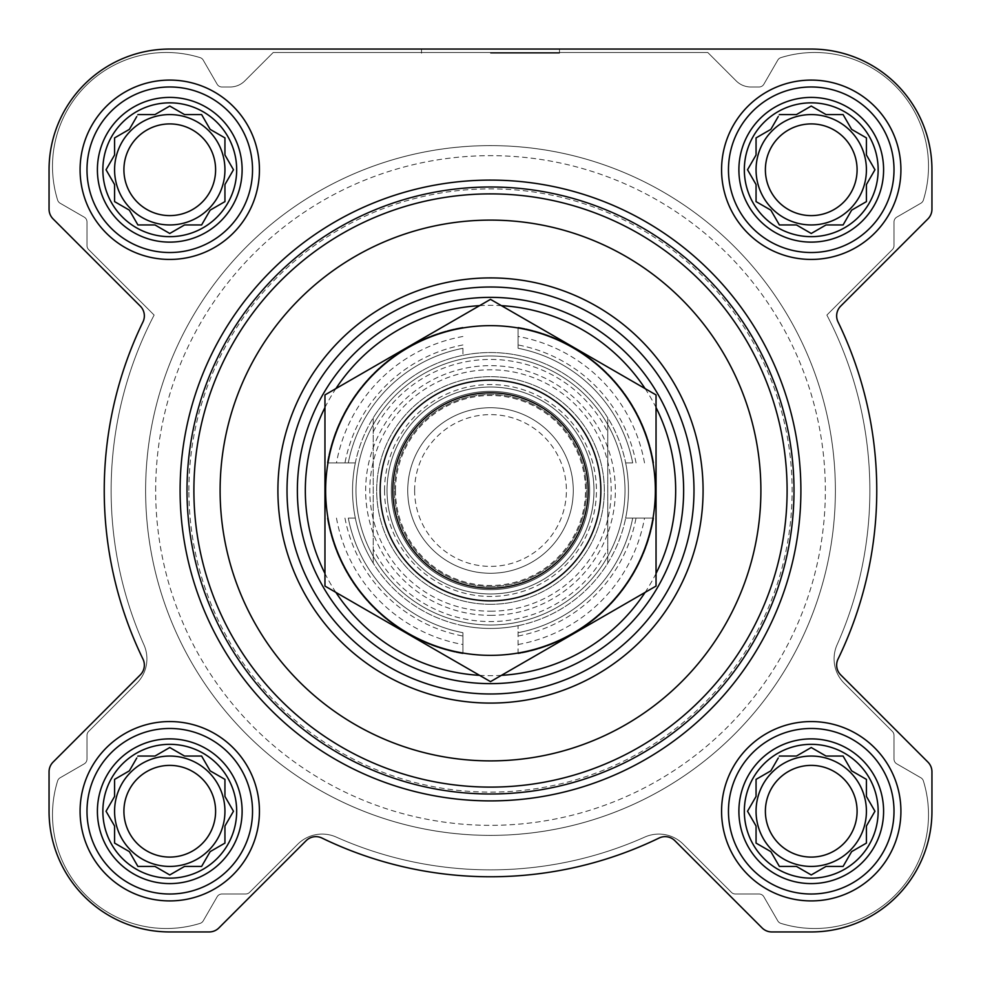 <?xml version="1.0" encoding="UTF-8"?>
<svg xmlns="http://www.w3.org/2000/svg" width="981" height="981" viewBox="0 0 981 981"><rect width="100%" height="100%" fill="white"/><g stroke="black" fill="none" stroke-linecap="round" stroke-linejoin="round"><path stroke-width="0.74" stroke-dasharray="4.91 3.68" d="M744.334 811.238A66.904 66.904 0 0 1 844.69 753.298A66.904 66.904 0 0 1 844.69 869.191A66.904 66.904 0 0 1 744.334 811.238M768.883 771.973L756.057 779.38L756.057 796.449L747.522 811.238L756.057 826.027L756.057 843.096L770.845 851.631L779.38 866.419L796.449 866.419L811.238 874.954L826.027 866.419L843.096 866.419L851.631 851.631L866.419 843.096L866.419 826.027L874.954 811.238L866.419 796.449L866.419 779.38L851.631 770.845L843.096 756.057L826.027 756.057L811.238 747.522L796.449 756.057L779.38 756.057L770.845 770.845L756.057 779.38L756.057 796.449L747.522 811.238L754.929 824.065M102.858 811.238A66.904 66.904 0 0 1 203.214 753.298A66.904 66.904 0 0 1 203.214 869.191A66.904 66.904 0 0 1 102.858 811.238M127.407 771.973L114.581 779.38L114.581 796.449L106.046 811.238L114.581 826.027L114.581 843.096L129.369 851.631L137.904 866.419L154.973 866.419L169.762 874.954L184.551 866.419L201.62 866.419L210.155 851.631L224.943 843.096L224.943 826.027L233.478 811.238L224.943 796.449L224.943 779.38L210.155 770.845L201.62 756.057L184.551 756.057L169.762 747.522L154.973 756.057L137.904 756.057L129.369 770.845L114.581 779.38L114.581 796.449L106.046 811.238L113.453 824.065M102.858 169.762A66.904 66.904 0 0 1 203.214 111.809A66.904 66.904 0 0 1 203.214 227.702A66.904 66.904 0 0 1 102.858 169.762M127.407 130.498L114.581 137.904L114.581 154.973L106.046 169.762L114.581 184.551L114.581 201.62L129.369 210.155L137.904 224.943L154.973 224.943L169.762 233.478L184.551 224.943L201.62 224.943L210.155 210.155L224.943 201.62L224.943 184.551L233.478 169.762L224.943 154.973L224.943 137.904L210.155 129.369L201.62 114.581L184.551 114.581L169.762 106.046L154.973 114.581L137.904 114.581L129.369 129.369L114.581 137.904L114.581 154.973L106.046 169.762L113.453 182.589M744.334 169.762A66.904 66.904 0 0 1 844.69 111.809A66.904 66.904 0 0 1 844.69 227.702A66.904 66.904 0 0 1 744.334 169.762M768.883 130.498L756.057 137.904L756.057 154.973L747.522 169.762L756.057 184.551L756.057 201.62L770.845 210.155L779.38 224.943L796.449 224.943L811.238 233.478L826.027 224.943L843.096 224.943L851.631 210.155L866.419 201.62L866.419 184.551L874.954 169.762L866.419 154.973L866.419 137.904L851.631 129.369L843.096 114.581L826.027 114.581L811.238 106.046L796.449 114.581L779.38 114.581L770.845 129.369L756.057 137.904L756.057 154.973L747.522 169.762L754.929 182.589M49.05 169.762L49.05 209.161A13.795 13.795 0 0 0 53.097 218.922L140.308 306.133A13.795 13.795 0 0 1 142.968 321.915A386.269 386.269 0 0 0 142.968 659.085A13.795 13.795 0 0 1 140.308 674.867L53.097 762.078A13.795 13.795 0 0 0 49.05 771.839L49.05 811.238A120.712 120.712 0 0 0 169.762 931.95L209.161 931.95A13.795 13.795 0 0 0 218.922 927.903L306.133 840.692A13.795 13.795 0 0 1 321.915 838.032A386.269 386.269 0 0 0 659.085 838.032A13.795 13.795 0 0 1 674.867 840.692L762.078 927.903A13.795 13.795 0 0 0 771.839 931.95L811.238 931.95A120.712 120.712 0 0 0 931.95 811.238L931.95 771.839A13.795 13.795 0 0 0 927.903 762.078L840.692 674.867A13.795 13.795 0 0 1 838.032 659.085A386.269 386.269 0 0 0 838.032 321.915A13.795 13.795 0 0 1 840.692 306.133L927.903 218.922A13.795 13.795 0 0 0 931.95 209.161L931.95 169.762A120.712 120.712 0 0 0 811.238 49.05L169.762 49.05A120.712 120.712 0 0 0 49.05 169.762L49.05 209.161A13.795 13.795 0 0 0 53.097 218.922L140.308 306.133A13.795 13.795 0 0 1 142.968 321.915A386.269 386.269 0 0 0 142.968 659.085A13.795 13.795 0 0 1 140.308 674.867L53.097 762.078A13.795 13.795 0 0 0 49.05 771.839L49.05 811.238A120.712 120.712 0 0 0 169.762 931.95L209.161 931.95A13.795 13.795 0 0 0 218.922 927.903L306.133 840.692A13.795 13.795 0 0 1 321.915 838.032A386.269 386.269 0 0 0 659.085 838.032A13.795 13.795 0 0 1 674.867 840.692L762.078 927.903A13.795 13.795 0 0 0 771.839 931.95L811.238 931.95A120.712 120.712 0 0 0 931.95 811.238L931.95 771.839A13.795 13.795 0 0 0 927.903 762.078L840.692 674.867A13.795 13.795 0 0 1 838.032 659.085A386.269 386.269 0 0 0 838.032 321.915A13.795 13.795 0 0 1 840.692 306.133L927.903 218.922A13.795 13.795 0 0 0 931.95 209.161L931.95 169.762A120.712 120.712 0 0 0 811.238 49.05L169.762 49.05A120.712 120.712 0 0 0 49.05 169.762A120.712 120.712 0 0 1 169.762 49.05M180.099 490.5A310.388 310.388 0 0 1 645.694 221.694A310.388 310.388 0 0 1 645.694 759.306A310.388 310.388 0 0 1 180.099 490.5M84.231 763.856L60.135 777.774A5.518 5.518 0 0 0 57.621 780.913A113.808 113.808 0 0 0 200.087 923.379A5.518 5.518 0 0 0 203.226 920.865L217.144 896.769A5.518 5.518 0 0 1 221.914 894.01L245.655 894.01A5.518 5.518 0 0 0 249.554 892.391L297.77 844.187A34.494 34.494 0 0 1 336.189 837.063A379.365 379.365 0 0 0 644.811 837.063A34.494 34.494 0 0 1 683.23 844.187L731.446 892.391A5.518 5.518 0 0 0 735.345 894.01L759.086 894.01A5.518 5.518 0 0 1 763.856 896.769L777.774 920.865A5.518 5.518 0 0 0 780.913 923.379A113.808 113.808 0 0 0 923.379 780.913A5.518 5.518 0 0 0 920.865 777.774L896.769 763.856A5.518 5.518 0 0 1 894.01 759.086L894.01 735.345A5.518 5.518 0 0 0 892.391 731.446L844.187 683.23A34.494 34.494 0 0 1 837.063 644.811A379.365 379.365 0 0 0 826.873 315.073L892.391 249.554A5.518 5.518 0 0 0 894.01 245.655L894.01 221.914A5.518 5.518 0 0 1 896.769 217.144L920.865 203.226A5.518 5.518 0 0 0 923.379 200.087A113.808 113.808 0 0 0 780.913 57.621A5.518 5.518 0 0 0 777.774 60.135L763.856 84.231A5.518 5.518 0 0 1 759.086 86.99L750.833 86.99A20.699 20.699 0 0 1 736.204 80.92L707.779 52.496L273.221 52.496L244.796 80.92A20.699 20.699 0 0 1 230.167 86.99L221.914 86.99A5.518 5.518 0 0 1 217.144 84.231L203.226 60.135A5.518 5.518 0 0 0 200.087 57.621A113.808 113.808 0 0 0 57.621 200.087A5.518 5.518 0 0 0 60.135 203.226L84.231 217.144A5.518 5.518 0 0 1 86.99 221.914L86.99 245.655A5.518 5.518 0 0 0 88.609 249.554L154.127 315.073A379.365 379.365 0 0 0 143.937 644.811A34.482 34.482 0 0 1 136.813 683.23L88.609 731.446A5.518 5.518 0 0 0 86.99 735.345L86.99 759.086A5.518 5.518 0 0 1 84.231 763.856A5.518 5.518 0 0 0 86.99 759.086L86.99 735.345A5.518 5.518 0 0 1 88.609 731.446L136.813 683.23A34.482 34.482 0 0 0 143.937 644.811A379.365 379.365 0 0 1 154.127 315.073L88.609 249.554A5.518 5.518 0 0 1 86.99 245.655L86.99 221.914A5.518 5.518 0 0 0 84.231 217.144L60.135 203.226A5.518 5.518 0 0 1 57.621 200.087A113.808 113.808 0 0 1 200.087 57.621A5.518 5.518 0 0 1 203.226 60.135L217.144 84.231A5.518 5.518 0 0 0 221.914 86.99L230.167 86.99A20.699 20.699 0 0 0 244.796 80.92L273.221 52.496L707.779 52.496L736.204 80.92A20.699 20.699 0 0 0 750.833 86.99L759.086 86.99A5.518 5.518 0 0 0 763.856 84.231L777.774 60.135A5.518 5.518 0 0 1 780.913 57.621A113.808 113.808 0 0 1 923.379 200.087A5.518 5.518 0 0 1 920.865 203.226L896.769 217.144A5.518 5.518 0 0 0 894.01 221.914L894.01 245.655A5.518 5.518 0 0 1 892.391 249.554L826.873 315.073A379.365 379.365 0 0 1 837.063 644.811A34.494 34.494 0 0 0 844.187 683.23L892.391 731.446A5.518 5.518 0 0 1 894.01 735.345L894.01 759.086A5.518 5.518 0 0 0 896.769 763.856L920.865 777.774A5.518 5.518 0 0 1 923.379 780.913A113.808 113.808 0 0 1 780.913 923.379A5.518 5.518 0 0 1 777.774 920.865L763.856 896.769A5.518 5.518 0 0 0 759.086 894.01L735.345 894.01A5.518 5.518 0 0 1 731.446 892.391L683.23 844.187A34.494 34.494 0 0 0 644.811 837.063A379.365 379.365 0 0 1 336.189 837.063A34.494 34.494 0 0 0 297.77 844.187L249.554 892.391A5.518 5.518 0 0 1 245.655 894.01L221.914 894.01A5.518 5.518 0 0 0 217.144 896.769L203.226 920.865A5.518 5.518 0 0 1 200.087 923.379A113.808 113.808 0 0 1 57.621 780.913A5.518 5.518 0 0 1 60.135 777.774L84.231 763.856M80.086 169.762A89.663 89.663 0 0 1 214.594 92.104A89.663 89.663 0 0 1 214.594 247.42A89.663 89.663 0 0 1 80.086 169.762A89.663 89.663 0 0 1 214.594 92.104A89.663 89.663 0 0 1 214.594 247.42A89.663 89.663 0 0 1 80.086 169.762A89.663 89.663 0 0 1 214.594 92.104A89.663 89.663 0 0 1 214.594 247.42A89.663 89.663 0 0 1 80.086 169.762M80.086 811.238A89.663 89.663 0 0 1 214.594 733.58A89.663 89.663 0 0 1 214.594 888.896A89.663 89.663 0 0 1 80.086 811.238A89.663 89.663 0 0 1 214.594 733.58A89.663 89.663 0 0 1 214.594 888.896A89.663 89.663 0 0 1 80.086 811.238A89.663 89.663 0 0 1 214.594 733.58A89.663 89.663 0 0 1 214.594 888.896A89.663 89.663 0 0 1 80.086 811.238M721.575 811.238A89.663 89.663 0 0 1 856.07 733.58A89.663 89.663 0 0 1 856.07 888.896A89.663 89.663 0 0 1 721.575 811.238A89.663 89.663 0 0 1 856.07 733.58A89.663 89.663 0 0 1 856.07 888.896A89.663 89.663 0 0 1 721.575 811.238A89.663 89.663 0 0 1 856.07 733.58A89.663 89.663 0 0 1 856.07 888.896A89.663 89.663 0 0 1 721.575 811.238M721.575 169.762A89.663 89.663 0 0 1 856.07 92.104A89.663 89.663 0 0 1 856.07 247.42A89.663 89.663 0 0 1 721.575 169.762A89.663 89.663 0 0 1 856.07 92.104A89.663 89.663 0 0 1 856.07 247.42A89.663 89.663 0 0 1 721.575 169.762A89.663 89.663 0 0 1 856.07 92.104A89.663 89.663 0 0 1 856.07 247.42A89.663 89.663 0 0 1 721.575 169.762M835.383 490.5A344.883 344.883 0 0 0 490.5 145.617A344.883 344.883 0 0 0 145.617 490.5A344.883 344.883 0 0 0 490.5 835.383A344.883 344.883 0 0 0 835.383 490.5M490.5 49.05L559.477 49.05L490.5 49.05M931.95 169.762A120.712 120.712 0 0 0 811.238 49.05M927.903 218.922A13.795 13.795 0 0 0 931.95 209.161M840.692 306.133A13.795 13.795 0 0 0 838.032 321.915A386.269 386.269 0 0 1 838.032 659.085M931.95 771.839A13.795 13.795 0 0 0 927.903 762.078L840.692 674.867M811.238 931.95A120.712 120.712 0 0 0 931.95 811.238M762.078 927.903A13.795 13.795 0 0 0 771.839 931.95M209.161 931.95A13.795 13.795 0 0 0 218.922 927.903L306.133 840.692A13.795 13.795 0 0 1 321.915 838.032A386.269 386.269 0 0 0 659.085 838.032M49.05 811.238A120.712 120.712 0 0 0 169.762 931.95M53.097 762.078A13.795 13.795 0 0 0 49.05 771.839M140.308 674.867A13.795 13.795 0 0 0 142.968 659.085A386.269 386.269 0 0 1 142.968 321.915M49.05 209.161A13.795 13.795 0 0 0 53.097 218.922L140.308 306.133M297.366 490.5A193.134 193.134 0 0 1 587.067 323.24A193.134 193.134 0 0 1 587.067 657.76A193.134 193.134 0 0 1 297.366 490.5A193.134 193.134 0 0 1 587.067 323.24A193.134 193.134 0 0 1 587.067 657.76A193.134 193.134 0 0 1 297.366 490.5A193.134 193.134 0 0 1 587.067 323.24A193.134 193.134 0 0 1 587.067 657.76A193.134 193.134 0 0 1 297.366 490.5M220.112 490.5A270.388 270.388 0 0 1 625.694 256.335A270.388 270.388 0 0 1 625.694 724.665A270.388 270.388 0 0 1 220.112 490.5M187.003 490.5A303.497 303.497 0 0 1 642.248 227.666A303.497 303.497 0 0 1 642.248 753.334A303.497 303.497 0 0 1 187.003 490.5M490.5 53.195L559.477 53.195L490.5 53.195M728.466 169.762A82.772 82.772 0 0 1 852.624 98.075A82.772 82.772 0 0 1 852.624 241.436A82.772 82.772 0 0 1 728.466 169.762A82.772 82.772 0 0 1 852.624 98.075A82.772 82.772 0 0 1 852.624 241.436A82.772 82.772 0 0 1 728.466 169.762A82.772 82.772 0 0 1 852.624 98.075A82.772 82.772 0 0 1 852.624 241.436A82.772 82.772 0 0 1 728.466 169.762M728.466 811.238A82.772 82.772 0 0 1 852.624 739.564A82.772 82.772 0 0 1 852.624 882.925A82.772 82.772 0 0 1 728.466 811.238A82.772 82.772 0 0 1 852.624 739.564A82.772 82.772 0 0 1 852.624 882.925A82.772 82.772 0 0 1 728.466 811.238A82.772 82.772 0 0 1 852.624 739.564A82.772 82.772 0 0 1 852.624 882.925A82.772 82.772 0 0 1 728.466 811.238M86.99 811.238A82.772 82.772 0 0 1 211.148 739.564A82.772 82.772 0 0 1 211.148 882.925A82.772 82.772 0 0 1 86.99 811.238A82.772 82.772 0 0 1 211.148 739.564A82.772 82.772 0 0 1 211.148 882.925A82.772 82.772 0 0 1 86.99 811.238A82.772 82.772 0 0 1 211.148 739.564A82.772 82.772 0 0 1 211.148 882.925A82.772 82.772 0 0 1 86.99 811.238M86.99 169.762A82.772 82.772 0 0 1 211.148 98.075A82.772 82.772 0 0 1 211.148 241.436A82.772 82.772 0 0 1 86.99 169.762A82.772 82.772 0 0 1 211.148 98.075A82.772 82.772 0 0 1 211.148 241.436A82.772 82.772 0 0 1 86.99 169.762A82.772 82.772 0 0 1 211.148 98.075A82.772 82.772 0 0 1 211.148 241.436A82.772 82.772 0 0 1 86.99 169.762M754.929 156.935L747.522 169.762L756.057 184.551L756.057 201.62L770.845 210.155L778.252 222.981M758.019 202.748L770.845 210.155L779.38 224.943L796.449 224.943L811.238 233.478L824.065 226.071M798.411 226.071L811.238 233.478L826.027 224.943L843.096 224.943L851.631 210.155L864.457 202.748M844.236 222.981L851.631 210.155L866.419 201.62L866.419 184.551L873.826 171.724M866.419 184.551L874.954 169.762L867.547 156.935M874.954 169.762L866.419 154.973L866.419 137.904L851.631 129.369L844.236 116.543M864.457 136.764L851.631 129.369L843.096 114.581L826.027 114.581L811.238 106.046L798.411 113.453M824.065 113.453L811.238 106.046L796.449 114.581L779.38 114.581L770.845 129.369L756.057 137.904M778.252 116.543L770.845 129.369M857.087 169.762A45.849 45.849 0 0 1 811.238 215.612A45.849 45.849 0 0 1 765.388 169.762A45.849 45.849 0 0 1 811.238 123.913A45.849 45.849 0 0 1 857.087 169.762M756.057 169.762A55.181 55.181 0 0 1 838.829 121.975A55.181 55.181 0 0 1 838.829 217.549A55.181 55.181 0 0 1 756.057 169.762A55.181 55.181 0 0 0 811.238 224.943A55.181 55.181 0 0 0 866.419 169.762A55.181 55.181 0 0 0 811.238 114.581A55.181 55.181 0 0 0 756.057 169.762A55.181 55.181 0 0 1 838.829 121.975A55.181 55.181 0 0 1 838.829 217.549A55.181 55.181 0 0 1 756.057 169.762M113.453 156.935L106.046 169.762L114.581 184.551L114.581 201.62L129.369 210.155L136.764 222.981M116.543 202.748L129.369 210.155L137.904 224.943L154.973 224.943L169.762 233.478L182.589 226.071M156.935 226.071L169.762 233.478L184.551 224.943L201.62 224.943L210.155 210.155L222.981 202.748M202.748 222.981L210.155 210.155L224.943 201.62L224.943 184.551L232.35 171.724M224.943 184.551L233.478 169.762L226.071 156.935M233.478 169.762L224.943 154.973L224.943 137.904L210.155 129.369L202.748 116.543M222.981 136.764L210.155 129.369L201.62 114.581L184.551 114.581L169.762 106.046L156.935 113.453M182.589 113.453L169.762 106.046L154.973 114.581L137.904 114.581L129.369 129.369L114.581 137.904M136.764 116.543L129.369 129.369M113.453 798.411L106.046 811.238L114.581 826.027L114.581 843.096L129.369 851.631L136.764 864.457M116.543 844.236L129.369 851.631L137.904 866.419L154.973 866.419L169.762 874.954L182.589 867.547M156.935 867.547L169.762 874.954L184.551 866.419L201.62 866.419L210.155 851.631L222.981 844.236M202.748 864.457L210.155 851.631L224.943 843.096L224.943 826.027L233.478 811.238L224.943 796.449L224.943 779.38L210.155 770.845L202.748 758.019M226.071 824.065L233.478 811.238M232.35 809.276L224.943 796.449L224.943 779.38M222.981 778.252L210.155 770.845L201.62 756.057L184.551 756.057L169.762 747.522L156.935 754.929M182.589 754.929L169.762 747.522L154.973 756.057L137.904 756.057L129.369 770.845L114.581 779.38M136.764 758.019L129.369 770.845M754.929 798.411L747.522 811.238L756.057 826.027L756.057 843.096L770.845 851.631L778.252 864.457M758.019 844.236L770.845 851.631L779.38 866.419L796.449 866.419L811.238 874.954L824.065 867.547M798.411 867.547L811.238 874.954L826.027 866.419L843.096 866.419L851.631 851.631L864.457 844.236M844.236 864.457L851.631 851.631L866.419 843.096L866.419 826.027L874.954 811.238L866.419 796.449L866.419 779.38L851.631 770.845L844.236 758.019M867.547 824.065L874.954 811.238M873.826 809.276L866.419 796.449L866.419 779.38M864.457 778.252L851.631 770.845L843.096 756.057L826.027 756.057L811.238 747.522L798.411 754.929M824.065 754.929L811.238 747.522L796.449 756.057L779.38 756.057L770.845 770.845L756.057 779.38M778.252 758.019L770.845 770.845M215.612 169.762A45.849 45.849 0 0 1 169.762 215.612A45.849 45.849 0 0 1 123.913 169.762A45.849 45.849 0 0 1 169.762 123.913A45.849 45.849 0 0 1 215.612 169.762M114.581 169.762A55.181 55.181 0 0 1 197.353 121.975A55.181 55.181 0 0 1 197.353 217.549A55.181 55.181 0 0 1 114.581 169.762A55.181 55.181 0 0 0 169.762 224.943A55.181 55.181 0 0 0 224.943 169.762A55.181 55.181 0 0 0 169.762 114.581A55.181 55.181 0 0 0 114.581 169.762A55.181 55.181 0 0 1 197.353 121.975A55.181 55.181 0 0 1 197.353 217.549A55.181 55.181 0 0 1 114.581 169.762M215.612 811.238A45.849 45.849 0 0 1 169.762 857.087A45.849 45.849 0 0 1 123.913 811.238A45.849 45.849 0 0 1 169.762 765.388A45.849 45.849 0 0 1 215.612 811.238M114.581 811.238A55.181 55.181 0 0 1 197.353 763.451A55.181 55.181 0 0 1 197.353 859.025A55.181 55.181 0 0 1 114.581 811.238A55.181 55.181 0 0 0 169.762 866.419A55.181 55.181 0 0 0 224.943 811.238A55.181 55.181 0 0 0 169.762 756.057A55.181 55.181 0 0 0 114.581 811.238A55.181 55.181 0 0 1 197.353 763.451A55.181 55.181 0 0 1 197.353 859.025A55.181 55.181 0 0 1 114.581 811.238M857.087 811.238A45.849 45.849 0 0 1 811.238 857.087A45.849 45.849 0 0 1 765.388 811.238A45.849 45.849 0 0 1 811.238 765.388A45.849 45.849 0 0 1 857.087 811.238M756.057 811.238A55.181 55.181 0 0 1 838.829 763.451A55.181 55.181 0 0 1 838.829 859.025A55.181 55.181 0 0 1 756.057 811.238A55.181 55.181 0 0 0 811.238 866.419A55.181 55.181 0 0 0 866.419 811.238A55.181 55.181 0 0 0 811.238 756.057A55.181 55.181 0 0 0 756.057 811.238A55.181 55.181 0 0 1 838.829 763.451A55.181 55.181 0 0 1 838.829 859.025A55.181 55.181 0 0 1 756.057 811.238M145.617 490.5A344.883 344.883 0 0 1 662.935 191.822A344.883 344.883 0 0 1 662.948 789.178A344.883 344.883 0 0 1 145.617 490.5A344.883 344.883 0 0 1 662.935 191.822A344.883 344.883 0 0 1 662.935 789.178A344.883 344.883 0 0 1 145.617 490.5A344.883 344.883 0 0 1 662.935 191.822A344.883 344.883 0 0 1 662.948 789.178A344.883 344.883 0 0 1 145.617 490.5A344.883 344.883 0 0 1 662.935 191.822A344.883 344.883 0 0 1 662.948 789.178A344.883 344.883 0 0 1 145.617 490.5A344.883 344.883 0 0 1 662.935 191.822A344.883 344.883 0 0 1 662.948 789.178A344.883 344.883 0 0 1 145.617 490.5M155.66 490.5A334.84 334.84 0 0 1 657.92 200.516A334.84 334.84 0 0 1 657.92 780.484A334.84 334.84 0 0 1 155.66 490.5M188.879 490.5A301.621 301.621 0 0 1 641.304 229.284A301.621 301.621 0 0 1 641.304 751.716A301.621 301.621 0 0 1 188.879 490.5M387.041 490.5A103.459 103.459 0 0 1 542.235 400.898A103.459 103.459 0 0 1 542.235 580.102A103.459 103.459 0 0 1 387.041 490.5A103.459 103.459 0 0 1 542.235 400.898A103.459 103.459 0 0 1 542.235 580.102A103.459 103.459 0 0 1 387.041 490.5A103.459 103.459 0 0 1 542.235 400.898A103.459 103.459 0 0 1 542.235 580.102A103.459 103.459 0 0 1 387.041 490.5A103.459 103.459 0 0 1 542.235 400.898A103.459 103.459 0 0 1 542.235 580.102A103.459 103.459 0 0 1 387.041 490.5M193.907 490.5A296.593 296.593 0 0 1 638.803 233.637A296.593 296.593 0 0 1 638.803 747.363A296.593 296.593 0 0 1 193.907 490.5A296.593 296.593 0 0 1 638.803 233.637A296.593 296.593 0 0 1 638.803 747.363A296.593 296.593 0 0 1 193.907 490.5M738.889 169.762A72.349 72.349 0 0 1 847.412 107.101A72.349 72.349 0 0 1 847.412 232.423A72.349 72.349 0 0 1 738.889 169.762M97.401 169.762A72.349 72.349 0 0 1 205.936 107.101A72.349 72.349 0 0 1 205.936 232.423A72.349 72.349 0 0 1 97.401 169.762M97.401 811.238A72.349 72.349 0 0 1 205.936 748.577A72.349 72.349 0 0 1 205.936 873.899A72.349 72.349 0 0 1 97.401 811.238M738.889 811.238A72.349 72.349 0 0 1 847.412 748.577A72.349 72.349 0 0 1 847.412 873.899A72.349 72.349 0 0 1 738.889 811.238M756.057 184.551L756.057 201.62M826.027 224.943L843.096 224.943M866.419 154.973L866.419 137.904M796.449 114.581L779.38 114.581M765.388 169.762A45.849 45.849 0 0 1 834.169 130.056A45.849 45.849 0 0 1 834.169 209.468A45.849 45.849 0 0 1 765.388 169.762A45.849 45.849 0 0 1 834.169 130.056A45.849 45.849 0 0 1 834.169 209.468A45.849 45.849 0 0 1 765.388 169.762M114.581 184.551L114.581 201.62M184.551 224.943L201.62 224.943M224.943 154.973L224.943 137.904M154.973 114.581L137.904 114.581M123.913 169.762A45.849 45.849 0 0 1 192.681 130.056A45.849 45.849 0 0 1 192.681 209.468A45.849 45.849 0 0 1 123.913 169.762A45.849 45.849 0 0 1 192.681 130.056A45.849 45.849 0 0 1 192.681 209.468A45.849 45.849 0 0 1 123.913 169.762M114.581 826.027L114.581 843.096M184.551 866.419L201.62 866.419M154.973 756.057L137.904 756.057M123.913 811.238A45.849 45.849 0 0 1 192.681 771.532A45.849 45.849 0 0 1 192.681 850.944A45.849 45.849 0 0 1 123.913 811.238A45.849 45.849 0 0 1 192.681 771.532A45.849 45.849 0 0 1 192.681 850.944A45.849 45.849 0 0 1 123.913 811.238M756.057 826.027L756.057 843.096M826.027 866.419L843.096 866.419M796.449 756.057L779.38 756.057M765.388 811.238A45.849 45.849 0 0 1 834.169 771.532A45.849 45.849 0 0 1 834.169 850.944A45.849 45.849 0 0 1 765.388 811.238A45.849 45.849 0 0 1 834.169 771.532A45.849 45.849 0 0 1 834.169 850.944A45.849 45.849 0 0 1 765.388 811.238M373.234 431.971A131.049 131.049 0 0 1 607.754 431.971L607.754 549.029A131.049 131.049 0 0 1 373.234 549.029L373.234 417.832A137.953 137.953 0 0 1 607.754 417.832L607.754 431.971M607.754 549.029L607.754 563.168A137.953 137.953 0 0 1 373.234 563.168L373.234 549.029M352.547 490.5A137.953 137.953 0 0 1 559.477 371.026A137.953 137.953 0 0 1 559.477 609.974A137.953 137.953 0 0 1 352.547 490.5A137.953 137.953 0 0 0 373.234 563.168L373.234 417.832A137.953 137.953 0 0 0 352.547 490.5M607.754 563.168A137.953 137.953 0 0 0 607.754 417.832L607.754 563.168M324.956 407.532A185.164 185.164 0 0 1 335.882 388.623M479.574 305.655A185.164 185.164 0 0 1 501.426 305.655M645.118 388.623A185.164 185.164 0 0 1 656.044 407.532M656.044 573.468A185.164 185.164 0 0 1 645.118 592.377M501.426 675.345A185.164 185.164 0 0 1 479.574 675.345M335.882 592.377A185.164 185.164 0 0 1 324.956 573.468M380.138 490.5A110.363 110.363 0 0 1 545.681 394.926A110.363 110.363 0 0 1 545.681 586.074A110.363 110.363 0 0 1 380.138 490.5M392.829 490.5A97.671 97.671 0 0 1 539.329 405.913A97.671 97.671 0 0 1 539.329 575.087A97.671 97.671 0 0 1 392.829 490.5A97.671 97.671 0 0 1 539.329 405.913A97.671 97.671 0 0 1 539.329 575.087A97.671 97.671 0 0 1 392.829 490.5A97.671 97.671 0 0 1 539.329 405.913A97.671 97.671 0 0 1 539.329 575.087A97.671 97.671 0 0 1 392.829 490.5M490.5 380.138A110.363 110.363 0 0 1 586.074 545.681A110.363 110.363 0 0 1 394.926 545.681A110.363 110.363 0 0 1 490.5 380.138A110.363 110.363 0 0 1 586.074 545.681A110.363 110.363 0 0 1 394.926 545.681A110.363 110.363 0 0 1 490.5 380.138M324.956 586.074L324.956 394.926L490.5 299.352L656.044 394.926L656.044 586.074L490.5 681.648L324.956 586.074M490.5 325.643A164.857 164.857 0 0 1 633.272 572.929A164.857 164.857 0 0 1 347.728 572.929A164.857 164.857 0 0 1 490.5 325.643M490.5 391.345A99.155 99.155 0 0 1 576.374 540.077A99.155 99.155 0 0 1 404.626 540.077A99.155 99.155 0 0 1 490.5 391.345A99.155 99.155 0 0 1 576.374 540.077A99.155 99.155 0 0 1 404.626 540.077A99.155 99.155 0 0 1 490.5 391.345M348.304 518.091A144.845 144.845 0 0 0 462.909 632.696L462.909 653.726L462.909 632.696A144.845 144.845 0 0 1 348.304 518.091L355.33 518.091A137.953 137.953 0 0 1 355.33 462.909L327.274 462.909L355.33 462.909A137.953 137.953 0 0 0 355.33 518.091L348.304 518.091M632.696 462.909A144.845 144.845 0 0 0 518.091 348.304L518.091 327.274L518.091 348.304A144.845 144.845 0 0 1 632.696 462.909L625.67 462.909A137.953 137.953 0 0 1 625.67 518.091L653.726 518.091L625.67 518.091A137.953 137.953 0 0 0 625.67 462.909L632.696 462.909M462.909 348.304A144.845 144.845 0 0 0 348.304 462.909A144.845 144.845 0 0 1 462.909 348.304L462.909 355.33A137.953 137.953 0 0 1 518.091 355.33A137.953 137.953 0 0 0 462.909 355.33L462.909 348.304M327.274 518.091A165.544 165.544 0 0 0 462.909 653.726A165.544 165.544 0 0 1 327.274 518.091A165.544 165.544 0 0 0 462.909 653.726M653.726 462.909A165.544 165.544 0 0 0 518.091 327.274A165.544 165.544 0 0 1 653.726 462.909A165.544 165.544 0 0 0 518.091 327.274M462.909 327.274A165.544 165.544 0 0 0 327.274 462.909A165.544 165.544 0 0 1 462.909 327.274A165.544 165.544 0 0 0 327.274 462.909M490.5 625.007A134.507 134.507 0 0 0 606.981 423.252A134.507 134.507 0 0 0 374.019 423.252A134.507 134.507 0 0 0 490.5 625.007A134.507 134.507 0 0 0 606.981 423.252A134.507 134.507 0 0 0 374.019 423.252A134.507 134.507 0 0 0 490.5 625.007M490.5 604.308A113.808 113.808 0 0 0 589.066 433.59A113.808 113.808 0 0 0 391.934 433.59A113.808 113.808 0 0 0 490.5 604.308A113.808 113.808 0 0 0 589.066 433.59A113.808 113.808 0 0 0 391.934 433.59A113.808 113.808 0 0 0 490.5 604.308M490.5 593.959A103.459 103.459 0 0 0 580.102 438.765A103.459 103.459 0 0 0 400.898 438.765A103.459 103.459 0 0 0 490.5 593.959A103.459 103.459 0 0 0 580.102 438.765A103.459 103.459 0 0 0 400.898 438.765A103.459 103.459 0 0 0 490.5 593.959A103.459 103.459 0 0 0 580.102 438.765A103.459 103.459 0 0 0 400.898 438.765A103.459 103.459 0 0 0 490.5 593.959M490.5 586.491A95.991 95.991 0 0 0 573.64 442.505A95.991 95.991 0 0 0 407.36 442.505A95.991 95.991 0 0 0 490.5 586.491A95.991 95.991 0 0 0 573.64 442.505A95.991 95.991 0 0 0 407.36 442.505A95.991 95.991 0 0 0 490.5 586.491M518.091 653.726L518.091 625.67A137.953 137.953 0 0 1 462.909 625.67A137.953 137.953 0 0 0 518.091 625.67L518.091 632.696A144.845 144.845 0 0 0 632.696 518.091A144.845 144.845 0 0 1 518.091 632.696L518.091 653.726A165.544 165.544 0 0 0 653.726 518.091A165.544 165.544 0 0 1 518.091 653.726A165.544 165.544 0 0 0 653.726 518.091M395.502 490.5A94.998 94.998 0 0 1 538.005 408.231A94.998 94.998 0 0 1 538.005 572.769A94.998 94.998 0 0 1 395.502 490.5M407.728 490.5A82.772 82.772 0 0 1 531.886 418.813A82.772 82.772 0 0 1 531.886 562.187A82.772 82.772 0 0 1 407.728 490.5A82.772 82.772 0 0 1 531.886 418.813A82.772 82.772 0 0 1 531.886 562.187A82.772 82.772 0 0 1 407.728 490.5M414.632 490.5A75.868 75.868 0 0 1 528.44 424.785A75.868 75.868 0 0 1 528.44 556.215A75.868 75.868 0 0 1 414.632 490.5M384.552 490.5A105.948 105.948 0 0 1 543.474 398.752A105.948 105.948 0 0 1 543.474 582.248A105.948 105.948 0 0 1 384.552 490.5M336.483 518.091A156.47 156.47 0 0 0 462.909 644.517M644.517 462.909A156.47 156.47 0 0 0 518.091 336.483M462.909 336.483A156.47 156.47 0 0 0 336.483 462.909M344.969 518.091A148.119 148.119 0 0 0 462.909 636.031M636.031 462.909A148.119 148.119 0 0 0 518.091 344.969M462.909 344.969A148.119 148.119 0 0 0 344.969 462.909M490.5 615.345A124.845 124.845 0 0 0 598.618 428.072A124.845 124.845 0 0 0 382.382 428.072A124.845 124.845 0 0 0 490.5 615.345M490.5 611.212A120.712 120.712 0 0 0 595.038 430.144A120.712 120.712 0 0 0 385.962 430.144A120.712 120.712 0 0 0 490.5 611.212M518.091 644.517A156.47 156.47 0 0 0 644.517 518.091M518.091 636.031A148.119 148.119 0 0 0 636.031 518.091M421.523 49.05L421.523 53.195M559.477 49.05L559.477 53.195"/><path stroke-width="1.47" d="M779.38 756.057L796.449 756.057L811.238 747.522L826.027 756.057L843.096 756.057L851.631 770.845L866.419 779.38L866.419 796.449L874.954 811.238L866.419 826.027L866.419 843.096L851.631 851.631L843.096 866.419L826.027 866.419L811.238 874.954L796.449 866.419L779.38 866.419L770.845 851.631L756.057 843.096L756.057 826.027L747.522 811.238L756.057 796.449L756.057 779.38L770.845 770.845L778.252 758.019M744.334 811.238A66.904 66.904 0 0 1 844.69 753.298A66.904 66.904 0 0 1 844.69 869.191A66.904 66.904 0 0 1 744.334 811.238M137.904 756.057L154.973 756.057L169.762 747.522L184.551 756.057L201.62 756.057L210.155 770.845L224.943 779.38L224.943 796.449L233.478 811.238L224.943 826.027L224.943 843.096L210.155 851.631L201.62 866.419L184.551 866.419L169.762 874.954L154.973 866.419L137.904 866.419L129.369 851.631L114.581 843.096L114.581 826.027L106.046 811.238L114.581 796.449L114.581 779.38L129.369 770.845L136.764 758.019M102.858 811.238A66.904 66.904 0 0 1 203.214 753.298A66.904 66.904 0 0 1 203.214 869.191A66.904 66.904 0 0 1 102.858 811.238M137.904 114.581L154.973 114.581L169.762 106.046L184.551 114.581L201.62 114.581L210.155 129.369L224.943 137.904L224.943 154.973L233.478 169.762L224.943 184.551L224.943 201.62L210.155 210.155L201.62 224.943L184.551 224.943L169.762 233.478L154.973 224.943L137.904 224.943L129.369 210.155L114.581 201.62L114.581 184.551L106.046 169.762L114.581 154.973L114.581 137.904L129.369 129.369L136.764 116.543M102.858 169.762A66.904 66.904 0 0 1 203.214 111.809A66.904 66.904 0 0 1 203.214 227.702A66.904 66.904 0 0 1 102.858 169.762M779.38 114.581L796.449 114.581L811.238 106.046L826.027 114.581L843.096 114.581L851.631 129.369L866.419 137.904L866.419 154.973L874.954 169.762L866.419 184.551L866.419 201.62L851.631 210.155L843.096 224.943L826.027 224.943L811.238 233.478L796.449 224.943L779.38 224.943L770.845 210.155L756.057 201.62L756.057 184.551L747.522 169.762L756.057 154.973L756.057 137.904L770.845 129.369L778.252 116.543M744.334 169.762A66.904 66.904 0 0 1 844.69 111.809A66.904 66.904 0 0 1 844.69 227.702A66.904 66.904 0 0 1 744.334 169.762M49.05 169.762L49.05 209.161A13.795 13.795 0 0 0 53.097 218.922L140.308 306.133A13.795 13.795 0 0 1 142.968 321.915A386.269 386.269 0 0 0 142.968 659.085A13.795 13.795 0 0 1 140.308 674.867L53.097 762.078A13.795 13.795 0 0 0 49.05 771.839L49.05 811.238A120.712 120.712 0 0 0 169.762 931.95L209.161 931.95A13.795 13.795 0 0 0 218.922 927.903L306.133 840.692A13.795 13.795 0 0 1 321.915 838.032A386.269 386.269 0 0 0 659.085 838.032A13.795 13.795 0 0 1 674.867 840.692L762.078 927.903A13.795 13.795 0 0 0 771.839 931.95L811.238 931.95A120.712 120.712 0 0 0 931.95 811.238L931.95 771.839A13.795 13.795 0 0 0 927.903 762.078L840.692 674.867A13.795 13.795 0 0 1 838.032 659.085A386.269 386.269 0 0 0 838.032 321.915A13.795 13.795 0 0 1 840.692 306.133L927.903 218.922A13.795 13.795 0 0 0 931.95 209.161L931.95 169.762A120.712 120.712 0 0 0 811.238 49.05L169.762 49.05A120.712 120.712 0 0 0 49.05 169.762L49.05 209.161M80.086 169.762A89.663 89.663 0 0 1 214.594 92.104A89.663 89.663 0 0 1 214.594 247.42A89.663 89.663 0 0 1 80.086 169.762M80.086 811.238A89.663 89.663 0 0 1 214.594 733.58A89.663 89.663 0 0 1 214.594 888.896A89.663 89.663 0 0 1 80.086 811.238M721.575 811.238A89.663 89.663 0 0 1 856.07 733.58A89.663 89.663 0 0 1 856.07 888.896A89.663 89.663 0 0 1 721.575 811.238M721.575 169.762A89.663 89.663 0 0 1 856.07 92.104A89.663 89.663 0 0 1 856.07 247.42A89.663 89.663 0 0 1 721.575 169.762M811.238 49.05L169.762 49.05M931.95 209.161L931.95 169.762M840.692 306.133L927.903 218.922M838.032 659.085A13.795 13.795 0 0 0 840.692 674.867M931.95 811.238L931.95 771.839M771.839 931.95L811.238 931.95M659.085 838.032A13.795 13.795 0 0 1 674.867 840.692L762.078 927.903M169.762 931.95L209.161 931.95M49.05 771.839L49.05 811.238M140.308 674.867L53.097 762.078M142.968 321.915A13.795 13.795 0 0 0 140.308 306.133M287.016 490.5A203.484 203.484 0 0 1 592.242 314.276A203.484 203.484 0 0 1 592.242 666.724A203.484 203.484 0 0 1 287.016 490.5M220.112 490.5A270.388 270.388 0 0 1 625.694 256.335A270.388 270.388 0 0 1 625.694 724.665A270.388 270.388 0 0 1 220.112 490.5M193.895 490.5A296.593 296.593 0 0 1 638.803 233.637A296.593 296.593 0 0 1 638.803 747.363A296.593 296.593 0 0 1 193.895 490.5M187.003 490.5A303.497 303.497 0 0 1 642.248 227.666A303.497 303.497 0 0 1 642.248 753.334A303.497 303.497 0 0 1 187.003 490.5M180.099 490.5A310.388 310.388 0 0 1 645.694 221.694A310.388 310.388 0 0 1 645.694 759.306A310.388 310.388 0 0 1 180.099 490.5M738.889 169.762A72.349 72.349 0 0 1 847.412 107.101A72.349 72.349 0 0 1 847.412 232.423A72.349 72.349 0 0 1 738.889 169.762M728.466 169.762A82.772 82.772 0 0 1 852.624 98.075A82.772 82.772 0 0 1 852.624 241.436A82.772 82.772 0 0 1 728.466 169.762M97.401 169.762A72.349 72.349 0 0 1 205.936 107.101A72.349 72.349 0 0 1 205.936 232.423A72.349 72.349 0 0 1 97.401 169.762M86.99 169.762A82.772 82.772 0 0 1 211.148 98.075A82.772 82.772 0 0 1 211.148 241.436A82.772 82.772 0 0 1 86.99 169.762M97.401 811.238A72.349 72.349 0 0 1 205.936 748.577A72.349 72.349 0 0 1 205.936 873.899A72.349 72.349 0 0 1 97.401 811.238M86.99 811.238A82.772 82.772 0 0 1 211.148 739.564A82.772 82.772 0 0 1 211.148 882.925A82.772 82.772 0 0 1 86.99 811.238M738.889 811.238A72.349 72.349 0 0 1 847.412 748.577A72.349 72.349 0 0 1 847.412 873.899A72.349 72.349 0 0 1 738.889 811.238M728.466 811.238A82.772 82.772 0 0 1 852.624 739.564A82.772 82.772 0 0 1 852.624 882.925A82.772 82.772 0 0 1 728.466 811.238M756.057 137.904L756.057 154.973L754.929 156.935M754.929 182.589L756.057 184.551M756.057 201.62L758.019 202.748M778.252 222.981L779.38 224.943L796.449 224.943L798.411 226.071M824.065 226.071L826.027 224.943M843.096 224.943L844.236 222.981M864.457 202.748L866.419 201.62L866.419 184.551M873.826 171.724L874.954 169.762M867.547 156.935L866.419 154.973M866.419 137.904L864.457 136.764M844.236 116.543L843.096 114.581L826.027 114.581L824.065 113.453M798.411 113.453L796.449 114.581M770.845 129.369L768.883 130.498M866.419 169.762A55.181 55.181 0 0 0 811.238 114.581A55.181 55.181 0 0 0 756.057 169.762A55.181 55.181 0 0 0 811.238 224.943A55.181 55.181 0 0 0 866.419 169.762M765.388 169.762A45.849 45.849 0 0 1 834.169 130.056A45.849 45.849 0 0 1 834.169 209.468A45.849 45.849 0 0 1 765.388 169.762M114.581 137.904L114.581 154.973L113.453 156.935M113.453 182.589L114.581 184.551M114.581 201.62L116.543 202.748M136.764 222.981L137.904 224.943L154.973 224.943L156.935 226.071M182.589 226.071L184.551 224.943M201.62 224.943L202.748 222.981M222.981 202.748L224.943 201.62L224.943 184.551M232.35 171.724L233.478 169.762M226.071 156.935L224.943 154.973M224.943 137.904L222.981 136.764M202.748 116.543L201.62 114.581L184.551 114.581L182.589 113.453M156.935 113.453L154.973 114.581M129.369 129.369L127.407 130.498M224.943 169.762A55.181 55.181 0 0 0 169.762 114.581A55.181 55.181 0 0 0 114.581 169.762A55.181 55.181 0 0 0 169.762 224.943A55.181 55.181 0 0 0 224.943 169.762M114.581 779.38L114.581 796.449L113.453 798.411M113.453 824.065L114.581 826.027M114.581 843.096L116.543 844.236M136.764 864.457L137.904 866.419L154.973 866.419L156.935 867.547M182.589 867.547L184.551 866.419M201.62 866.419L202.748 864.457M222.981 844.236L224.943 843.096L224.943 826.027L226.071 824.065M233.478 811.238L232.35 809.276M224.943 779.38L222.981 778.252M202.748 758.019L201.62 756.057L184.551 756.057L182.589 754.929M156.935 754.929L154.973 756.057M129.369 770.845L127.407 771.973M224.943 811.238A55.181 55.181 0 0 0 169.762 756.057A55.181 55.181 0 0 0 114.581 811.238A55.181 55.181 0 0 0 169.762 866.419A55.181 55.181 0 0 0 224.943 811.238M756.057 779.38L756.057 796.449L754.929 798.411M754.929 824.065L756.057 826.027M756.057 843.096L758.019 844.236M778.252 864.457L779.38 866.419L796.449 866.419L798.411 867.547M824.065 867.547L826.027 866.419M843.096 866.419L844.236 864.457M864.457 844.236L866.419 843.096L866.419 826.027L867.547 824.065M874.954 811.238L873.826 809.276M866.419 779.38L864.457 778.252M844.236 758.019L843.096 756.057L826.027 756.057L824.065 754.929M798.411 754.929L796.449 756.057M770.845 770.845L768.883 771.973M866.419 811.238A55.181 55.181 0 0 0 811.238 756.057A55.181 55.181 0 0 0 756.057 811.238A55.181 55.181 0 0 0 811.238 866.419A55.181 55.181 0 0 0 866.419 811.238M123.913 169.762A45.849 45.849 0 0 1 192.681 130.056A45.849 45.849 0 0 1 192.681 209.468A45.849 45.849 0 0 1 123.913 169.762M123.913 811.238A45.849 45.849 0 0 1 192.681 771.532A45.849 45.849 0 0 1 192.681 850.944A45.849 45.849 0 0 1 123.913 811.238M765.388 811.238A45.849 45.849 0 0 1 834.169 771.532A45.849 45.849 0 0 1 834.169 850.944A45.849 45.849 0 0 1 765.388 811.238M324.956 573.468A185.164 185.164 0 0 1 324.956 407.532M335.882 388.623A185.164 185.164 0 0 1 479.574 305.655M501.426 305.655A185.164 185.164 0 0 1 645.118 388.623M656.044 407.532A185.164 185.164 0 0 1 656.044 573.468M645.118 592.377A185.164 185.164 0 0 1 501.426 675.345M479.574 675.345A185.164 185.164 0 0 1 335.882 592.377M297.366 490.5A193.134 193.134 0 0 1 587.067 323.24A193.134 193.134 0 0 1 587.067 657.76A193.134 193.134 0 0 1 297.366 490.5M392.829 490.5A97.671 97.671 0 0 1 539.329 405.913A97.671 97.671 0 0 1 539.329 575.087A97.671 97.671 0 0 1 392.829 490.5M380.138 490.5A110.363 110.363 0 0 1 545.681 394.926A110.363 110.363 0 0 1 545.681 586.074A110.363 110.363 0 0 1 380.138 490.5M490.5 325.643A164.857 164.857 0 0 1 633.272 572.929A164.857 164.857 0 0 1 347.728 572.929A164.857 164.857 0 0 1 490.5 325.643M656.044 586.074L656.044 394.926L490.5 299.352L324.956 394.926L324.956 586.074L490.5 681.648L656.044 586.074M277.905 490.5A212.595 212.595 0 0 1 596.791 306.391A212.595 212.595 0 0 1 596.791 674.609A212.595 212.595 0 0 1 277.905 490.5"/></g></svg>
